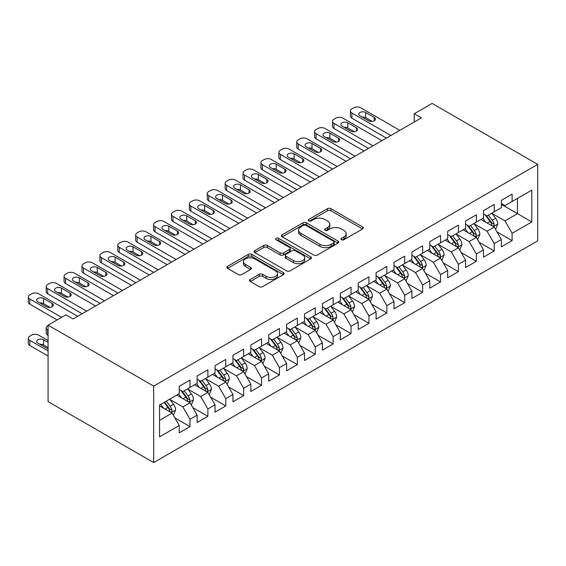 <?xml version="1.0" encoding="UTF-8"?>
<svg xmlns="http://www.w3.org/2000/svg" width="566" height="566" viewBox="0 0 566 566"><rect width="100%" height="100%" fill="white"/><g stroke="black" fill="none" stroke-linecap="round" stroke-linejoin="round"><path stroke-width="0.85" d="M341.432 239.736A1.74 1.005 0 0 0 343.895 239.736L362.558 228.961A2.483 1.436 0 0 0 363.287 227.949A2.483 1.436 0 0 0 362.558 226.938L330.94 208.677A2.483 1.436 0 0 0 327.424 208.677L308.76 219.452A1.74 1.005 0 0 0 308.251 220.167A1.74 1.005 0 0 0 308.76 220.874A1.74 1.005 0 0 0 311.222 220.874L313.635 219.481A7.952 4.592 0 0 1 324.877 219.481L327.516 221.002A7.952 4.592 0 0 1 329.844 224.249A7.952 4.592 0 0 1 327.516 227.49L325.096 228.883A1.74 1.005 0 0 0 324.587 229.598A1.74 1.005 0 0 0 325.096 230.305A1.74 1.005 0 0 0 327.558 230.305L329.971 228.912A7.952 4.592 0 0 1 341.213 228.912L343.852 230.433A7.952 4.592 0 0 1 346.18 233.68A7.952 4.592 0 0 1 343.852 236.921L341.432 238.321A1.74 1.005 0 0 0 340.923 239.029A1.74 1.005 0 0 0 341.432 239.736L341.432 238.321M250.314 279.47A2.483 1.436 0 0 0 249.585 280.481A2.483 1.436 0 0 0 250.314 281.493L259.178 286.615A2.483 1.436 0 0 0 262.695 286.615L283.425 274.651A2.483 1.436 0 0 0 284.153 273.64A2.483 1.436 0 0 0 283.425 272.621L251.806 254.367A2.483 1.436 0 0 0 248.29 254.367L227.56 266.331A2.483 1.436 0 0 0 226.839 267.35A2.483 1.436 0 0 0 227.56 268.362L238.279 274.552A2.483 1.436 0 0 0 241.788 274.552L250.66 269.43A2.483 1.436 0 0 0 251.389 268.411A2.483 1.436 0 0 0 250.66 267.4L245.347 264.329A6.643 3.835 0 0 1 243.401 261.619A6.643 3.835 0 0 1 247.505 258.075A6.643 3.835 0 0 1 254.75 258.903L275.564 270.923A6.643 3.835 0 0 1 277.51 273.64A6.643 3.835 0 0 1 273.406 277.184A6.643 3.835 0 0 1 266.161 276.35L262.695 274.347A2.483 1.436 0 0 0 259.178 274.347L250.314 279.47L250.314 281.493M48.075 325.153L153.655 386.111L153.655 462.571L48.075 401.612L48.075 325.153L65.967 314.823L73.127 318.955L421.38 117.891L414.22 113.759L414.22 122.03M414.22 113.759L432.113 103.429L537.7 164.388L153.655 386.111M313.812 255.075A2.483 1.436 0 0 0 317.328 255.075L338.051 243.111A2.483 1.436 0 0 0 338.779 242.099A2.483 1.436 0 0 0 338.051 241.081L306.432 222.827A2.483 1.436 0 0 0 302.923 222.827L282.193 234.791A2.483 1.436 0 0 0 281.465 235.81A2.483 1.436 0 0 0 282.193 236.821L313.812 255.075M276.831 240.111A1.74 1.005 0 0 1 278.592 240.359L278.592 238.293L310.734 256.851A2.483 1.436 0 0 1 311.463 257.87A2.483 1.436 0 0 1 310.734 258.881L290.011 270.845A2.483 1.436 0 0 1 286.495 270.845L254.877 252.592L254.877 250.561A2.483 1.436 0 0 0 254.148 251.58A2.483 1.436 0 0 0 254.877 252.592M254.877 250.561L263.749 245.446A2.483 1.436 0 0 1 267.265 245.446L280.085 252.846A2.483 1.436 0 0 0 283.601 252.846L289.481 249.45A2.483 1.436 0 0 0 290.209 248.432A2.483 1.436 0 0 0 289.481 247.42L276.13 239.715A1.74 1.005 0 0 1 275.621 239.001A1.74 1.005 0 0 1 276.696 238.074A1.74 1.005 0 0 1 278.592 238.293M153.655 462.571L537.7 240.847L537.7 164.388M501.37 204.376L517.48 213.672L517.48 198.383L531.792 190.112L512.11 201.482L512.11 194.145L501.37 200.343L501.37 207.68L494.21 211.811L494.21 204.475L483.477 210.672L483.477 218.009L476.317 222.141L476.317 214.811L465.577 221.009L465.577 228.346L458.425 232.477L458.425 225.141L447.685 231.338L447.685 238.675L440.525 242.807L440.525 235.47L429.792 241.675L429.792 249.005L422.632 253.144L422.632 245.807L411.892 252.004L411.892 259.341L404.732 263.473L404.732 256.136L394 262.334L394 269.671L386.84 273.803L386.84 266.466L376.1 272.671L376.1 280L368.94 284.139L368.94 276.802L358.207 283L358.207 290.337L351.047 294.469L351.047 287.132L340.308 293.329L340.308 300.666L333.155 304.798L333.155 297.461L322.415 303.666L322.415 311.003L315.255 315.135L315.255 307.798L304.515 313.996L304.515 321.332L297.362 325.464L297.362 318.127L286.622 324.325L286.622 331.662L279.463 335.794L279.463 328.464L268.73 334.662L268.73 341.998L261.57 346.13L261.57 338.793L250.83 344.991L250.83 352.328L243.67 356.46L243.67 349.123L232.937 355.321L232.937 362.657L225.777 366.789L225.777 359.46L215.038 365.657L215.038 372.994L207.878 377.126L207.878 369.789L197.145 375.987L197.145 383.323L189.985 387.455L189.985 380.119L179.245 386.323L179.245 393.653L159.562 405.023L159.562 436.846L179.245 425.476L172.092 413.081L159.562 405.85M531.792 190.112L531.792 221.936L512.11 233.305L504.95 220.903L491.974 213.41M496.99 231.911L512.11 240.642L512.11 233.305M512.11 240.642L501.37 246.84L501.37 239.503L494.21 243.635L487.057 231.239L474.082 223.747M479.091 242.241L494.21 250.971L494.21 243.635M494.21 250.971L483.477 257.169L483.477 249.832L476.317 253.964L469.157 241.569L456.182 234.076M461.198 252.57L476.317 261.301L476.317 253.964M476.317 261.301L465.577 267.506L465.577 260.169L458.425 264.301L451.265 251.898L438.289 244.413M443.298 262.907L458.425 271.638L458.425 264.301M458.425 271.638L447.685 277.835L447.685 270.498L440.525 274.63L433.365 262.235L420.397 254.742M425.406 273.236L440.525 281.967L440.525 274.63M440.525 281.967L429.792 288.165L429.792 280.828L422.632 284.967L415.472 272.564L402.497 265.072M407.506 283.566L422.632 292.297L422.632 284.967M422.632 292.297L411.892 298.501L411.892 291.165L404.732 295.296L397.58 282.894L384.604 275.409M389.613 293.903L404.732 302.633L404.732 295.296M404.732 302.633L394 308.831L394 301.494L386.84 305.626L379.68 293.23L366.704 285.738M371.721 304.232L386.84 312.963L386.84 305.626M386.84 312.963L376.1 319.16L376.1 311.824L368.94 315.962L361.787 303.56L348.812 296.068M353.821 314.562L368.94 323.292L368.94 315.962M368.94 323.292L358.207 329.497L358.207 322.16L351.047 326.292L343.887 313.889L330.912 306.404M335.928 324.898L351.047 333.629L351.047 326.292M351.047 333.629L340.308 339.826L340.308 332.49L333.155 336.621L325.995 324.226L313.019 316.734M318.028 335.228L333.155 343.958L333.155 336.621M333.155 343.958L322.415 350.156L322.415 342.819L315.255 346.958L308.095 334.556L295.119 327.063M300.136 345.564L315.255 354.295L315.255 346.958M315.255 354.295L304.515 360.492L304.515 353.156L297.362 357.288L290.202 344.892L277.227 337.4M282.236 355.894L297.362 364.624L297.362 357.288M297.362 364.624L286.622 370.822L286.622 363.485L279.463 367.617L272.303 355.222L259.334 347.729M264.343 366.223L279.463 374.954L279.463 367.617M279.463 374.954L268.73 381.151L268.73 373.822L261.57 377.954L254.41 365.551L241.434 358.059M246.443 376.56L261.57 385.29L261.57 377.954M261.57 385.29L250.83 391.488L250.83 384.151L243.67 388.283L236.517 375.888L223.542 368.395M228.551 386.889L243.67 395.62L243.67 388.283M243.67 395.62L232.937 401.818L232.937 394.481L225.777 398.613L218.618 386.217L205.642 378.725M210.658 397.219L225.777 405.949L225.777 398.613M225.777 405.949L215.038 412.154L215.038 404.817L207.878 408.949L200.725 396.547L187.749 389.061M192.758 407.555L207.878 416.286L207.878 408.949M207.878 416.286L197.145 422.484L197.145 415.147L189.985 419.279L182.825 406.883L169.85 399.391M174.866 417.885L189.985 426.615L189.985 419.279M189.985 426.615L179.245 432.813L179.245 425.476M179.245 389.521L182.825 391.587L189.985 387.455M159.562 420.312L172.092 413.081M197.145 379.192L200.725 381.258L207.878 377.126M182.825 406.883L189.985 402.751L176.741 395.103M197.145 415.147L189.985 402.751M215.038 368.862L218.618 370.928L225.777 366.789M200.725 396.547L207.878 392.415L194.64 384.774M215.038 404.817L207.878 392.415M232.937 358.526L236.517 360.592L243.67 356.46M218.618 386.217L225.777 382.085L212.533 374.437M232.937 394.481L225.777 382.085M250.83 348.196L254.41 350.262L261.57 346.13M236.517 375.888L243.67 371.749L230.433 364.108M250.83 384.151L243.67 371.749M268.73 337.86L272.303 339.933L279.463 335.794M254.41 365.551L261.57 361.419L248.325 353.771M268.73 373.822L261.57 361.419M286.622 327.53L290.202 329.596L297.362 325.464M272.303 355.222L279.463 351.09L266.218 343.442M286.622 363.485L279.463 351.09M304.515 317.201L308.095 319.266L315.255 315.135M290.202 344.892L297.362 340.753L284.118 333.112M304.515 353.156L297.362 340.753M322.415 306.864L325.995 308.93L333.155 304.798M308.095 334.556L315.255 330.424L302.011 322.776M322.415 342.819L315.255 330.424M340.308 296.534L343.887 298.6L351.047 294.469M325.995 324.226L333.155 320.094L319.91 312.446M340.308 332.49L333.155 320.094M358.207 286.205L361.787 288.271L368.94 284.139M343.887 313.889L351.047 309.758L337.803 302.117M358.207 322.16L351.047 309.758M376.1 275.868L379.68 277.934L386.84 273.803M361.787 303.56L368.94 299.428L355.703 291.78M376.1 311.824L368.94 299.428M394 265.539L397.58 267.605L404.732 263.473M379.68 293.23L386.84 289.099L373.595 281.451M394 301.494L386.84 289.099M411.892 255.209L415.472 257.275L422.632 253.144M397.58 282.894L404.732 278.762L391.488 271.121M411.892 291.165L404.732 278.762M429.792 244.873L433.365 246.939L440.525 242.807M415.472 272.564L422.632 268.433L409.388 260.785M429.792 280.828L422.632 268.433M447.685 234.543L451.265 236.609L458.425 232.477M433.365 262.235L440.525 258.103L427.28 250.455M447.685 270.498L440.525 258.103M465.577 224.214L469.157 226.28L476.317 222.141M451.265 251.898L458.425 247.767L445.18 240.125M465.577 260.169L458.425 247.767M483.477 213.877L487.057 215.943L494.21 211.811M469.157 241.569L476.317 237.437L463.073 229.789M483.477 249.832L476.317 237.437M501.37 203.548L504.95 205.614L512.11 201.482M487.057 231.239L494.21 227.1L480.973 219.459M501.37 239.503L494.21 227.1M504.95 220.903L517.48 213.672L531.792 221.936M342.126 239.984L343.852 238.994A7.952 4.592 0 0 0 346.18 235.746L346.18 233.68M329.844 224.249L329.844 226.315A7.952 4.592 0 0 1 327.516 229.555L325.79 230.553M362.523 228.982L330.94 210.743A2.483 1.436 0 0 0 327.424 210.743L309.453 221.122M338.022 243.132L306.432 224.893A2.483 1.436 0 0 0 302.923 224.893L282.229 236.843M333.664 242.807A1.74 1.005 0 0 0 334.173 242.099A1.74 1.005 0 0 0 333.664 241.385L305.909 225.36A1.74 1.005 0 0 0 303.447 225.36L300.9 226.832A7.952 4.592 0 0 0 298.572 230.079A7.952 4.592 0 0 0 300.9 233.326L319.875 244.279A7.952 4.592 0 0 0 331.117 244.279L333.664 242.807L333.664 244.873A1.74 1.005 0 0 0 334.173 244.165L334.173 242.099M298.572 230.079L298.572 232.145A7.952 4.592 0 0 0 300.9 235.392L300.9 233.326M333.664 244.873L331.117 246.344A7.952 4.592 0 0 1 319.875 246.344L300.9 235.392M254.912 252.613L263.749 247.512L263.749 245.446M290.209 248.432L290.209 250.505A2.483 1.436 0 0 1 289.481 251.516L283.601 254.912A2.483 1.436 0 0 1 280.085 254.912L267.265 247.512A2.483 1.436 0 0 0 263.749 247.512M278.592 240.359L310.706 258.903M293.393 260.53A6.643 3.835 0 0 0 300.631 261.358A6.643 3.835 0 0 0 304.734 257.813A6.643 3.835 0 0 0 302.789 255.103L295.452 250.865A2.483 1.436 0 0 0 291.943 250.865L286.056 254.268A2.483 1.436 0 0 0 285.328 255.28A2.483 1.436 0 0 0 286.056 256.292L293.393 260.53L293.393 262.596A6.643 3.835 0 0 0 300.631 263.423A6.643 3.835 0 0 0 304.734 259.879L304.734 257.813M285.328 255.28L285.328 257.346A2.483 1.436 0 0 0 286.056 258.358L286.056 256.292M293.393 262.596L286.056 258.358M277.51 273.64L277.51 275.706A6.643 3.835 0 0 1 273.406 279.25A6.643 3.835 0 0 1 266.161 278.415L262.695 276.413A2.483 1.436 0 0 0 259.178 276.413L250.342 281.514M243.401 261.619L243.401 263.685A6.643 3.835 0 0 0 245.347 266.395L245.347 264.329M250.632 269.444L245.347 266.395M283.389 274.673L251.806 256.433A2.483 1.436 0 0 0 248.29 256.433L227.596 268.383M495.54 229.4L497.755 223.98A6.707 3.87 -120 0 0 495.618 218.271L491.812 213.198M485.755 222.219L482.869 218.363M481.517 219.771L481.185 219.332M492.951 226.372L493.991 225.438L494.132 224.27A6.707 3.87 -120 0 0 492.215 220.238L488.416 215.158M486.244 215.476L490.941 221.745A3.417 1.974 60 0 1 491.557 222.785L494.132 224.27M485.062 214.797L490.071 221.476A6.707 3.87 60 0 1 491.988 225.509L492.123 225.898M390.865 135.507L351.903 113.016A5.059 2.922 -0 0 1 350.425 110.95A5.059 2.922 -0 0 1 351.903 108.884L353.693 107.851A5.059 2.922 -0 0 1 360.853 107.851L399.815 130.343M350.425 110.95L350.425 116.115A5.059 2.922 180 0 0 351.903 118.181L386.394 138.09M359.962 115.804A4.047 2.335 180 0 1 358.773 114.155A4.047 2.335 180 0 1 361.271 111.997A4.047 2.335 180 0 1 365.686 112.5L374.275 117.459A4.047 2.335 180 0 1 375.463 119.115A4.047 2.335 180 0 1 372.966 121.273A4.047 2.335 180 0 1 368.551 120.763L359.962 115.804M362.063 117.021A4.047 2.335 180 0 1 365.686 117.664L372.166 121.407M477.64 239.729L479.862 234.317A6.707 3.87 -120 0 0 477.718 228.607L473.919 223.528M467.863 232.555L464.969 228.692M463.618 230.107L463.292 229.669M475.051 236.708L476.091 235.774L476.239 234.6A6.707 3.87 -120 0 0 474.322 230.567L470.516 225.494M468.351 225.806L473.042 232.074A3.417 1.974 60 0 1 473.664 233.114L476.239 234.6M467.169 225.126L472.171 231.805A6.707 3.87 60 0 1 474.089 235.838L474.23 236.227M459.748 250.059L461.962 244.646A6.707 3.87 -120 0 0 459.825 238.937L456.019 233.864M449.963 242.885L447.076 239.029M445.725 240.437L445.392 239.998M457.158 247.038L458.198 246.104L458.347 244.936A6.707 3.87 -120 0 0 456.422 240.897L452.623 235.824M450.451 236.142L455.149 242.411A3.417 1.974 60 0 1 455.772 243.444L458.347 244.936M449.27 235.463L454.279 242.142A6.707 3.87 60 0 1 456.196 246.175L456.33 246.564M372.973 145.844L334.011 123.353A5.059 2.922 -0 0 1 332.525 121.28A5.059 2.922 -0 0 1 334.011 119.214L335.801 118.181A5.059 2.922 -0 0 1 342.961 118.181L381.916 140.679M332.525 121.28L332.525 126.451A5.059 2.922 180 0 0 334.011 128.517L368.494 148.426M342.062 126.14A4.047 2.335 180 0 1 340.881 124.485A4.047 2.335 180 0 1 343.378 122.327A4.047 2.335 180 0 1 347.793 122.836L356.382 127.789A4.047 2.335 180 0 1 357.563 129.444A4.047 2.335 180 0 1 355.066 131.602A4.047 2.335 180 0 1 350.651 131.1L342.062 126.14M344.17 127.357A4.047 2.335 180 0 1 347.793 128.001L354.274 131.744M355.073 156.174L316.118 133.682A5.059 2.922 -0 0 1 314.632 131.616A5.059 2.922 -0 0 1 316.118 129.55L317.901 128.517A5.059 2.922 -0 0 1 325.061 128.517L364.023 151.009M314.632 131.616L314.632 136.781A5.059 2.922 180 0 0 316.118 138.847L350.602 158.756M324.169 136.47A4.047 2.335 180 0 1 322.981 134.821A4.047 2.335 180 0 1 325.478 132.656A4.047 2.335 180 0 1 329.893 133.166L338.482 138.125A4.047 2.335 180 0 1 339.671 139.774A4.047 2.335 180 0 1 337.173 141.939A4.047 2.335 180 0 1 332.758 141.429L324.169 136.47M326.278 137.687A4.047 2.335 180 0 1 329.893 138.33L336.381 142.073M441.848 260.395L444.069 254.976A6.707 3.87 -120 0 0 441.926 249.266L438.126 244.194M432.07 253.214L429.177 249.358M427.825 250.766L427.5 250.328M439.266 257.367L440.298 256.433L440.447 255.266A6.707 3.87 -120 0 0 438.53 251.233L434.723 246.153M432.558 246.472L437.249 252.74A3.417 1.974 60 0 1 437.872 253.78L440.447 255.266M431.377 245.793L436.379 252.471A6.707 3.87 60 0 1 438.303 256.504L438.438 256.893M423.955 270.725L426.17 265.312A6.707 3.87 -120 0 0 424.033 259.603L420.234 254.523M414.171 263.551L411.284 259.695M409.933 261.103L409.6 260.664M421.366 267.704L422.406 266.77L422.554 265.596A6.707 3.87 -120 0 0 420.63 261.563L416.831 256.49M414.659 256.808L419.356 263.07A3.417 1.974 60 0 1 419.979 264.11L422.554 265.596M413.484 256.122L418.486 262.801A6.707 3.87 60 0 1 420.404 266.834L420.538 267.223M337.18 166.503L298.218 144.012A5.059 2.922 -0 0 1 296.74 141.946A5.059 2.922 -0 0 1 298.218 139.88L300.008 138.847A5.059 2.922 -0 0 1 307.168 138.847L346.123 161.338M296.74 141.946L296.74 147.11A5.059 2.922 180 0 0 298.218 149.176L332.702 169.093M306.27 146.806A4.047 2.335 180 0 1 305.088 145.151A4.047 2.335 180 0 1 307.586 142.993A4.047 2.335 180 0 1 312 143.495L320.589 148.455A4.047 2.335 180 0 1 321.778 150.11A4.047 2.335 180 0 1 319.274 152.268A4.047 2.335 180 0 1 314.859 151.766L306.27 146.806M308.378 148.016A4.047 2.335 180 0 1 312 148.66L318.481 152.403M319.281 176.84L280.326 154.348A5.059 2.922 -0 0 1 278.84 152.282A5.059 2.922 -0 0 1 280.326 150.209L282.116 149.176A5.059 2.922 -0 0 1 289.268 149.176L328.23 171.675M278.84 152.282L278.84 157.447A5.059 2.922 180 0 0 280.326 159.513L314.809 179.422M288.377 157.136A4.047 2.335 180 0 1 287.188 155.48A4.047 2.335 180 0 1 289.693 153.322A4.047 2.335 180 0 1 294.101 153.832L302.69 158.791A4.047 2.335 180 0 1 303.878 160.44A4.047 2.335 180 0 1 301.381 162.598A4.047 2.335 180 0 1 296.966 162.095L288.377 157.136M290.485 158.353A4.047 2.335 180 0 1 294.101 158.996L300.588 162.739M406.055 281.054L408.277 275.642A6.707 3.87 -120 0 0 406.14 269.932L402.334 264.86M396.278 273.88L393.384 270.024M392.033 271.432L391.707 270.994M403.473 278.033L404.513 277.099L404.655 275.932A6.707 3.87 -120 0 0 402.737 271.892L398.938 266.819M396.766 267.138L401.464 273.406A3.417 1.974 60 0 1 402.079 274.439L404.655 275.932M395.584 266.459L400.587 273.137A6.707 3.87 60 0 1 402.511 277.17L402.645 277.559M301.388 187.169L262.426 164.678A5.059 2.922 -0 0 1 260.947 162.612A5.059 2.922 -0 0 1 262.426 160.546L264.216 159.513A5.059 2.922 -0 0 1 271.376 159.513L310.331 182.004M260.947 162.612L260.947 167.777A5.059 2.922 180 0 0 262.426 169.842L296.909 189.751M270.477 167.465A4.047 2.335 180 0 1 269.296 165.817A4.047 2.335 180 0 1 271.793 163.652A4.047 2.335 180 0 1 276.208 164.161L284.797 169.121A4.047 2.335 180 0 1 285.986 170.776A4.047 2.335 180 0 1 283.481 172.934A4.047 2.335 180 0 1 279.073 172.425L270.477 167.465M272.586 168.682A4.047 2.335 180 0 1 276.208 169.326L282.689 173.069M388.163 291.391L390.384 285.979A6.707 3.87 -120 0 0 388.241 280.262L384.441 275.189M378.378 284.21L375.491 280.354M374.14 281.762L373.815 281.323M385.573 288.363L386.613 287.429L386.762 286.262A6.707 3.87 -120 0 0 384.838 282.229L381.038 277.156M378.866 277.467L383.564 283.736A3.417 1.974 60 0 1 384.187 284.776L386.762 286.262M377.692 276.788L382.694 283.467A6.707 3.87 60 0 1 384.611 287.5L384.746 287.889M283.488 197.499L244.533 175.007A5.059 2.922 -0 0 1 243.047 172.941A5.059 2.922 -0 0 1 244.533 170.875L246.323 169.842A5.059 2.922 -0 0 1 253.476 169.842L292.438 192.334M243.047 172.941L243.047 178.106A5.059 2.922 180 0 0 244.533 180.172L279.017 200.088M252.585 177.802A4.047 2.335 180 0 1 251.396 176.146A4.047 2.335 180 0 1 253.901 173.988A4.047 2.335 180 0 1 258.308 174.491L266.904 179.45A4.047 2.335 180 0 1 268.086 181.106A4.047 2.335 180 0 1 265.588 183.264A4.047 2.335 180 0 1 261.174 182.761L252.585 177.802M254.693 179.019A4.047 2.335 180 0 1 258.308 179.655L264.796 183.405M370.27 301.72L372.485 296.308A6.707 3.87 -120 0 0 370.348 290.599L366.542 285.519M360.485 294.546L357.599 290.691M356.247 292.098L355.915 291.66M367.681 298.699L368.721 297.766L368.862 296.591A6.707 3.87 -120 0 0 366.945 292.558L363.146 287.486M360.974 287.804L365.671 294.072A3.417 1.974 60 0 1 366.287 295.105L368.862 296.591M359.792 287.118L364.801 293.796A6.707 3.87 60 0 1 366.718 297.836L366.853 298.218M265.596 207.835L226.633 185.344A5.059 2.922 -0 0 1 225.155 183.278A5.059 2.922 -0 0 1 226.633 181.212L228.423 180.172A5.059 2.922 -0 0 1 235.583 180.172L274.545 202.67M225.155 183.278L225.155 188.443A5.059 2.922 180 0 0 226.633 190.509L261.124 210.418M234.692 188.131A4.047 2.335 180 0 1 233.503 186.476A4.047 2.335 180 0 1 236.001 184.318A4.047 2.335 180 0 1 240.416 184.827L249.005 189.787A4.047 2.335 180 0 1 250.193 191.435A4.047 2.335 180 0 1 247.689 193.6A4.047 2.335 180 0 1 243.281 193.091L234.692 188.131M236.793 189.348A4.047 2.335 180 0 1 240.416 189.992L246.896 193.735M352.37 312.057L354.592 306.638A6.707 3.87 -120 0 0 352.448 300.928L348.649 295.855M342.593 304.876L339.699 301.02M338.348 302.428L338.022 301.989M349.781 309.029L350.821 308.095L350.97 306.928A6.707 3.87 -120 0 0 349.052 302.895L345.246 297.815M343.081 298.133L347.772 304.402A3.417 1.974 60 0 1 348.394 305.442L350.97 306.928M341.899 297.454L346.901 304.133A6.707 3.87 60 0 1 348.819 308.166L348.96 308.555M247.696 218.165L208.741 195.673A5.059 2.922 -0 0 1 207.255 193.607A5.059 2.922 -0 0 1 208.741 191.541L210.531 190.509A5.059 2.922 -0 0 1 217.691 190.509L256.646 213M207.255 193.607L207.255 198.772A5.059 2.922 180 0 0 208.741 200.838L243.224 220.747M216.792 198.461A4.047 2.335 180 0 1 215.611 196.812A4.047 2.335 180 0 1 218.108 194.647A4.047 2.335 180 0 1 222.523 195.157L231.112 200.116A4.047 2.335 180 0 1 232.293 201.772A4.047 2.335 180 0 1 229.796 203.93A4.047 2.335 180 0 1 225.381 203.42L216.792 198.461M218.9 199.678A4.047 2.335 180 0 1 222.523 200.322L229.004 204.064M334.478 322.387L336.692 316.974A6.707 3.87 -120 0 0 334.556 311.258L330.749 306.185M324.693 315.212L321.806 311.35M320.455 312.757L320.123 312.319M331.888 319.365L332.928 318.425L333.077 317.257A6.707 3.87 -120 0 0 331.152 313.224L327.353 308.152M325.181 308.463L329.879 314.731A3.417 1.974 60 0 1 330.502 315.771L333.077 317.257M324 307.784L329.009 314.463A6.707 3.87 60 0 1 330.926 318.495L331.06 318.884M229.803 228.501L190.841 206.003A5.059 2.922 -0 0 1 189.362 203.937A5.059 2.922 -0 0 1 190.841 201.871L192.631 200.838A5.059 2.922 -0 0 1 199.791 200.838L238.753 223.329M189.362 203.937L189.362 209.102A5.059 2.922 180 0 0 190.841 211.175L225.332 231.084M198.899 208.797A4.047 2.335 180 0 1 197.711 207.142A4.047 2.335 180 0 1 200.208 204.984A4.047 2.335 180 0 1 204.623 205.486L213.212 210.446A4.047 2.335 180 0 1 214.401 212.101A4.047 2.335 180 0 1 211.903 214.259A4.047 2.335 180 0 1 207.489 213.757L198.899 208.797M201.001 210.014A4.047 2.335 180 0 1 204.623 210.658L211.111 214.401M316.578 332.716L318.8 327.304A6.707 3.87 -120 0 0 316.656 321.594L312.856 316.514M306.8 325.542L303.907 321.686M302.555 323.094L302.23 322.655M313.988 329.695L315.029 328.761L315.177 327.587A6.707 3.87 -120 0 0 313.26 323.554L309.453 318.481M307.288 318.8L311.979 325.068A3.417 1.974 60 0 1 312.602 326.101L315.177 327.587M306.107 318.113L311.109 324.792A6.707 3.87 60 0 1 313.033 328.832L313.168 329.221M211.91 238.831L172.948 216.339A5.059 2.922 -0 0 1 171.463 214.273A5.059 2.922 -0 0 1 172.948 212.208L174.738 211.175A5.059 2.922 -0 0 1 181.898 211.175L220.853 233.666M171.463 214.273L171.463 219.438A5.059 2.922 180 0 0 172.948 221.504L207.432 241.413M181 219.127A4.047 2.335 180 0 1 179.818 217.471A4.047 2.335 180 0 1 182.316 215.313A4.047 2.335 180 0 1 186.73 215.823L195.32 220.782A4.047 2.335 180 0 1 196.501 222.431A4.047 2.335 180 0 1 194.004 224.596A4.047 2.335 180 0 1 189.589 224.086L181 219.127M183.108 220.344A4.047 2.335 180 0 1 186.73 220.988L193.211 224.73M298.685 343.053L300.9 337.633A6.707 3.87 -120 0 0 298.763 331.924L294.964 326.851M288.901 335.871L286.014 332.016M284.663 333.424L284.33 332.985M296.096 340.025L297.136 339.091L297.284 337.923A6.707 3.87 -120 0 0 295.36 333.89L291.561 328.811M289.389 329.129L294.087 335.397A3.417 1.974 60 0 1 294.709 336.437L297.284 337.923M288.214 328.45L293.216 335.129A6.707 3.87 60 0 1 295.134 339.161L295.268 339.55M194.011 249.16L155.056 226.669A5.059 2.922 -0 0 1 153.57 224.603A5.059 2.922 -0 0 1 155.056 222.537L156.846 221.504A5.059 2.922 -0 0 1 163.999 221.504L202.961 243.996M153.57 224.603L153.57 229.768A5.059 2.922 180 0 0 155.056 231.834L189.539 251.743M163.107 229.456A4.047 2.335 180 0 1 161.918 227.808A4.047 2.335 180 0 1 164.423 225.643A4.047 2.335 180 0 1 168.831 226.152L177.42 231.112A4.047 2.335 180 0 1 178.608 232.768A4.047 2.335 180 0 1 176.111 234.925A4.047 2.335 180 0 1 171.696 234.416L163.107 229.456M165.215 230.673A4.047 2.335 180 0 1 168.831 231.317L175.319 235.06M280.786 353.382L283.007 347.97A6.707 3.87 -120 0 0 280.863 342.253L277.064 337.18M271.008 346.208L268.114 342.345M266.763 343.76L266.437 343.314M278.203 350.361L279.236 349.42L279.385 348.253A6.707 3.87 -120 0 0 277.467 344.22L273.668 339.147M271.496 339.459L276.187 345.727A3.417 1.974 60 0 1 276.809 346.767L279.385 348.253M270.315 338.779L275.317 345.458A6.707 3.87 60 0 1 277.241 349.491L277.375 349.88M176.118 259.497L137.156 236.998A5.059 2.922 -0 0 1 135.677 234.932A5.059 2.922 -0 0 1 137.156 232.867L138.946 231.834A5.059 2.922 -0 0 1 146.106 231.834L185.061 254.325M135.677 234.932L135.677 240.104A5.059 2.922 180 0 0 137.156 242.17L171.639 262.079M145.207 239.793A4.047 2.335 180 0 1 144.026 238.137A4.047 2.335 180 0 1 146.523 235.98A4.047 2.335 180 0 1 150.938 236.482L159.527 241.441A4.047 2.335 180 0 1 160.716 243.097A4.047 2.335 180 0 1 158.211 245.255A4.047 2.335 180 0 1 153.803 244.753L145.207 239.793M147.316 241.01A4.047 2.335 180 0 1 150.938 241.654L157.419 245.396M262.893 363.712L265.114 358.299A6.707 3.87 -120 0 0 262.971 352.59L259.171 347.517M253.108 356.538L250.222 352.682M248.87 354.09L248.538 353.651M260.303 360.691L261.343 359.757L261.492 358.582A6.707 3.87 -120 0 0 259.568 354.549L255.768 349.477M253.596 349.795L258.294 356.064A3.417 1.974 60 0 1 258.917 357.096L261.492 358.582M252.422 349.109L257.424 355.795A6.707 3.87 60 0 1 259.341 359.827L259.476 360.217M158.218 269.826L119.263 247.335A5.059 2.922 -0 0 1 117.778 245.269A5.059 2.922 -0 0 1 119.263 243.203L121.053 242.17A5.059 2.922 -0 0 1 128.206 242.17L167.168 264.662M117.778 245.269L117.778 250.434A5.059 2.922 180 0 0 119.263 252.5L153.747 272.409M127.315 250.122A4.047 2.335 180 0 1 126.126 248.467A4.047 2.335 180 0 1 128.631 246.309A4.047 2.335 180 0 1 133.038 246.818L141.634 251.778A4.047 2.335 180 0 1 142.816 253.427A4.047 2.335 180 0 1 140.318 255.591A4.047 2.335 180 0 1 135.904 255.082L127.315 250.122M129.423 251.339A4.047 2.335 180 0 1 133.038 251.983L139.526 255.726M245 374.048L247.215 368.629A6.707 3.87 -120 0 0 245.078 362.919L241.272 357.846M235.215 366.867L232.329 363.011M230.978 364.419L230.645 363.98M242.411 371.02L243.451 370.086L243.592 368.919A6.707 3.87 -120 0 0 241.675 364.886L237.876 359.806M235.704 360.125L240.401 366.393A3.417 1.974 60 0 1 241.017 367.433L243.592 368.919M234.522 359.445L239.524 366.124A6.707 3.87 60 0 1 241.449 370.157L241.583 370.546M140.326 280.156L101.364 257.664A5.059 2.922 -0 0 1 99.885 255.599A5.059 2.922 -0 0 1 101.364 253.533L103.154 252.5A5.059 2.922 -0 0 1 110.313 252.5L149.275 274.991M99.885 255.599L99.885 260.763A5.059 2.922 180 0 0 101.364 262.829L135.847 282.738M109.422 260.452A4.047 2.335 180 0 1 108.233 258.804A4.047 2.335 180 0 1 110.731 256.646A4.047 2.335 180 0 1 115.146 257.148L123.735 262.108A4.047 2.335 180 0 1 124.923 263.763A4.047 2.335 180 0 1 122.419 265.921A4.047 2.335 180 0 1 118.011 265.412L109.422 260.452M111.523 261.669A4.047 2.335 180 0 1 115.146 262.313L121.626 266.055M227.1 384.378L229.322 378.965A6.707 3.87 -120 0 0 227.178 373.256L223.379 368.176M217.323 377.204L214.429 373.341M213.078 374.756L212.752 374.317M224.511 381.357L225.551 380.423L225.7 379.248A6.707 3.87 -120 0 0 223.782 375.216L219.976 370.143M217.811 370.454L222.502 376.723A3.417 1.974 60 0 1 223.124 377.763L225.7 379.248M216.629 369.775L221.631 376.454A6.707 3.87 60 0 1 223.549 380.486L223.69 380.876M122.426 290.492L83.471 268.001A5.059 2.922 -0 0 1 81.985 265.928A5.059 2.922 -0 0 1 83.471 263.862L85.261 262.829A5.059 2.922 -0 0 1 92.421 262.829L131.376 285.328M81.985 265.928L81.985 271.1A5.059 2.922 180 0 0 83.471 273.166L117.954 293.075M91.522 270.789A4.047 2.335 180 0 1 90.334 269.133A4.047 2.335 180 0 1 92.838 266.975A4.047 2.335 180 0 1 97.253 267.477L105.842 272.437A4.047 2.335 180 0 1 107.024 274.093A4.047 2.335 180 0 1 104.526 276.25A4.047 2.335 180 0 1 100.111 275.748L91.522 270.789M93.631 272.005A4.047 2.335 180 0 1 97.253 272.649L103.734 276.392M209.208 394.707L211.422 389.295A6.707 3.87 -120 0 0 209.286 383.585L205.479 378.512M199.423 387.533L196.536 383.677M195.185 385.085L194.853 384.647M206.618 391.686L207.658 390.752L207.8 389.585A6.707 3.87 -120 0 0 205.882 385.545L202.083 380.472M199.911 380.791L204.609 387.059A3.417 1.974 60 0 1 205.225 388.092L207.8 389.585M198.73 380.111L203.739 386.79A6.707 3.87 60 0 1 205.656 390.823L205.791 391.212M104.533 300.822L65.571 278.33A5.059 2.922 -0 0 1 64.092 276.265A5.059 2.922 -0 0 1 65.571 274.199L67.361 273.166A5.059 2.922 -0 0 1 74.521 273.166L113.483 295.657M64.092 276.265L64.092 281.429A5.059 2.922 180 0 0 65.571 283.495L100.062 303.404M73.63 281.118A4.047 2.335 180 0 1 72.441 279.47A4.047 2.335 180 0 1 74.938 277.305A4.047 2.335 180 0 1 79.353 277.814L87.942 282.774A4.047 2.335 180 0 1 89.131 284.422A4.047 2.335 180 0 1 86.633 286.587A4.047 2.335 180 0 1 82.219 286.078L73.63 281.118M75.731 282.335A4.047 2.335 180 0 1 79.353 282.979L85.834 286.721M191.308 405.044L193.53 399.624A6.707 3.87 -120 0 0 191.386 393.915L187.587 388.842M181.53 397.863L178.637 394.007M48.075 330.219L47.678 329.992L47.678 335.157A5.059 2.922 180 0 1 46.193 333.091L46.193 327.926A5.059 2.922 0 0 0 47.678 329.992M48.075 335.383L47.678 335.157M177.285 395.415L176.96 394.976M188.719 402.016L189.759 401.082L189.907 399.914A6.707 3.87 -120 0 0 187.99 395.882L184.183 390.802M182.019 391.12L186.709 397.389A3.417 1.974 60 0 1 187.332 398.429L189.907 399.914M180.837 390.441L185.839 397.12A6.707 3.87 60 0 1 187.756 401.153L187.898 401.542M48.075 325.627L47.678 325.86A5.059 2.922 0 0 0 46.193 327.926M86.64 311.151L47.678 288.66A5.059 2.922 -0 0 1 46.193 286.594A5.059 2.922 -0 0 1 47.678 284.528L49.468 283.495A5.059 2.922 -0 0 1 56.628 283.495L95.583 305.987M46.193 286.594L46.193 291.759A5.059 2.922 180 0 0 47.678 293.825L82.162 313.741M55.73 291.455A4.047 2.335 180 0 1 54.548 289.799A4.047 2.335 180 0 1 57.046 287.641A4.047 2.335 180 0 1 61.461 288.144L70.05 293.103A4.047 2.335 180 0 1 71.231 294.759A4.047 2.335 180 0 1 68.734 296.917A4.047 2.335 180 0 1 64.319 296.407L55.73 291.455M57.838 292.664A4.047 2.335 180 0 1 61.461 293.308L67.941 297.051M173.415 415.373L175.63 409.961A6.707 3.87 -120 0 0 173.493 404.251L169.687 399.172M48.075 350.885L29.786 340.322A5.059 2.922 0 0 1 28.3 338.256A5.059 2.922 0 0 1 29.786 336.19L31.569 335.157A5.059 2.922 0 0 1 38.729 335.157L48.075 340.548M163.631 408.199L160.744 404.343M48.075 356.049L29.786 345.486A5.059 2.922 180 0 1 28.3 343.421L28.3 338.256M48.075 347.574L43.561 344.97A4.047 2.335 0 0 0 39.945 344.326M170.826 412.352L171.866 411.418L172.014 410.244A6.707 3.87 -120 0 0 170.09 406.211L166.291 401.138M164.607 402.108L168.817 407.718A3.417 1.974 60 0 1 169.439 408.758L172.014 410.244M164.14 402.376L167.946 407.449A6.707 3.87 60 0 1 169.864 411.482L169.998 411.871M48.075 342.409L43.561 339.805A4.047 2.335 0 0 0 39.146 339.296A4.047 2.335 0 0 0 36.648 341.461A4.047 2.335 0 0 0 37.837 343.109L46.426 348.069A4.047 2.335 0 0 0 48.075 348.649M61.581 317.356L29.786 298.997A5.059 2.922 -0 0 1 28.3 296.931A5.059 2.922 -0 0 1 29.786 294.858L31.569 293.825A5.059 2.922 -0 0 1 38.729 293.825L77.691 316.323M28.3 296.931L28.3 302.095A5.059 2.922 180 0 0 29.786 304.161L57.109 319.939M37.837 301.784A4.047 2.335 180 0 1 36.648 300.129A4.047 2.335 180 0 1 39.146 297.971A4.047 2.335 180 0 1 43.561 298.48L52.15 303.44A4.047 2.335 180 0 1 53.338 305.088A4.047 2.335 180 0 1 50.841 307.246A4.047 2.335 180 0 1 46.426 306.744L37.837 301.784M39.945 303.001A4.047 2.335 180 0 1 43.561 303.645L50.049 307.388M343.852 238.994L343.852 236.921M325.096 230.305L325.096 228.883M327.516 229.555L327.516 227.49M308.76 220.874L308.76 219.452M327.424 210.743L327.424 208.677M330.94 210.743L330.94 208.677M362.558 228.961L362.558 226.938M282.193 236.821L282.193 234.791M302.923 224.893L302.923 222.827M306.432 224.893L306.432 222.827M338.051 243.111L338.051 241.081M319.875 246.344L319.875 244.279M331.117 246.344L331.117 244.279M267.265 247.512L267.265 245.446M280.085 254.912L280.085 252.846M283.601 254.912L283.601 252.846M289.481 251.516L289.481 249.45M310.734 258.881L310.734 256.851M259.178 276.413L259.178 274.347M262.695 276.413L262.695 274.347M266.161 278.415L266.161 276.35M250.66 269.43L250.66 267.4M227.56 268.362L227.56 266.331M248.29 256.433L248.29 254.367M251.806 256.433L251.806 254.367M283.425 274.651L283.425 272.621M493.375 226.619L497.712 224.115M492.215 220.238L495.618 218.271M487.269 223.096L490.071 221.476M351.903 118.181L351.903 113.016M365.686 112.5L365.686 117.664M374.275 117.459L374.275 120.763M475.475 236.949L479.819 234.444M474.322 230.567L477.718 228.607M469.37 233.425L472.171 231.805M457.583 247.285L461.92 244.774M456.422 240.897L459.825 238.937M451.477 243.755L454.279 242.142M334.011 128.517L334.011 123.353M347.793 122.836L347.793 128.001M356.382 127.789L356.382 131.1M316.118 138.847L316.118 133.682M329.893 133.166L329.893 138.33M338.482 138.125L338.482 141.429M439.683 257.615L444.027 255.11M438.53 251.233L441.926 249.266M433.577 254.092L436.379 252.471M421.79 267.944L426.127 265.44M420.63 261.563L424.033 259.603M415.685 264.421L418.486 262.801M298.218 149.176L298.218 144.012M312 143.495L312 148.66M320.589 148.455L320.589 151.766M280.326 159.513L280.326 154.348M294.101 153.832L294.101 158.996M302.69 158.791L302.69 162.095M403.891 278.281L408.235 275.776M402.737 271.892L406.14 269.932M397.785 274.751L400.587 273.137M262.426 169.842L262.426 164.678M276.208 164.161L276.208 169.326M284.797 169.121L284.797 172.425M385.998 288.61L390.335 286.106M384.838 282.229L388.241 280.262M379.892 285.087L382.694 283.467M244.533 180.172L244.533 175.007M258.308 174.491L258.308 179.655M266.904 179.45L266.904 182.761M368.105 298.94L372.442 296.435M366.945 292.558L370.348 290.599M361.992 295.417L364.801 293.796M226.633 190.509L226.633 185.344M240.416 184.827L240.416 189.992M249.005 189.787L249.005 193.091M350.205 309.277L354.542 306.772M349.052 302.895L352.448 300.928M344.1 305.746L346.901 304.133M208.741 200.838L208.741 195.673M222.523 195.157L222.523 200.322M231.112 200.116L231.112 203.42M332.313 319.606L336.65 317.101M331.152 313.224L334.556 311.258M326.207 316.083L329.009 314.463M190.841 211.175L190.841 206.003M204.623 205.486L204.623 210.658M213.212 210.446L213.212 213.757M314.413 329.936L318.757 327.431M313.26 323.554L316.656 321.594M308.307 326.412L311.109 324.792M172.948 221.504L172.948 216.339M186.73 215.823L186.73 220.988M195.32 220.782L195.32 224.086M296.52 340.272L300.857 337.768M295.36 333.89L298.763 331.924M290.415 336.742L293.216 335.129M155.056 231.834L155.056 226.669M168.831 226.152L168.831 231.317M177.42 231.112L177.42 234.416M278.621 350.602L282.965 348.097M277.467 344.22L280.863 342.253M272.515 347.078L275.317 345.458M137.156 242.17L137.156 236.998M150.938 236.482L150.938 241.654M159.527 241.441L159.527 244.753M260.728 360.931L265.065 358.427M259.568 354.549L262.971 352.59M254.622 357.408L257.424 355.795M119.263 252.5L119.263 247.335M133.038 246.818L133.038 251.983M141.634 251.778L141.634 255.082M242.828 371.268L247.172 368.763M241.675 364.886L245.078 362.919M236.722 367.744L239.524 366.124M101.364 262.829L101.364 257.664M115.146 257.148L115.146 262.313M123.735 262.108L123.735 265.412M224.935 381.597L229.272 379.093M223.782 375.216L227.178 373.256M218.83 378.074L221.631 376.454M83.471 273.166L83.471 268.001M97.253 267.477L97.253 272.649M105.842 272.437L105.842 275.748M207.043 391.934L211.38 389.422M205.882 385.545L209.286 383.585M200.937 388.403L203.739 386.79M65.571 283.495L65.571 278.33M79.353 277.814L79.353 282.979M87.942 282.774L87.942 286.078M189.143 402.263L193.487 399.759M187.99 395.882L191.386 393.915M183.037 398.74L185.839 397.12M47.678 293.825L47.678 288.66M61.461 288.144L61.461 293.308M70.05 293.103L70.05 296.407M29.786 340.322L29.786 345.486M171.25 412.593L175.587 410.088M170.09 406.211L173.493 404.251M165.145 409.069L167.946 407.449M43.561 344.97L43.561 339.805M29.786 304.161L29.786 298.997M43.561 298.48L43.561 303.645M52.15 303.44L52.15 306.744"/></g></svg>
